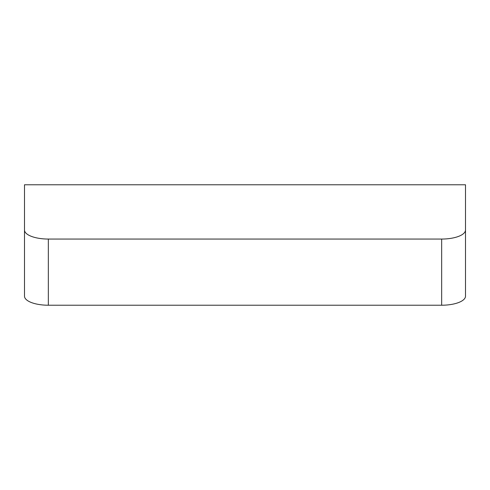 <?xml version="1.0" encoding="UTF-8"?>
<svg xmlns="http://www.w3.org/2000/svg" width="490" height="490" viewBox="0 0 490 490"><rect width="100%" height="100%" fill="white"/><g stroke="black" fill="none" stroke-linecap="round" stroke-linejoin="round"><path stroke-width="0.73" d="M441.662 239.053L48.339 239.053A23.839 9.047 180 0 1 24.5 230.006L24.5 296.174A23.839 9.047 180 0 0 48.339 305.221L441.662 305.221A23.839 9.047 180 0 0 465.5 296.174L465.5 230.006A23.839 9.047 180 0 1 441.662 239.053L441.662 305.221M24.5 230.006L24.5 184.779L465.5 184.779L465.5 230.006M48.339 239.053L48.339 305.221"/></g></svg>
